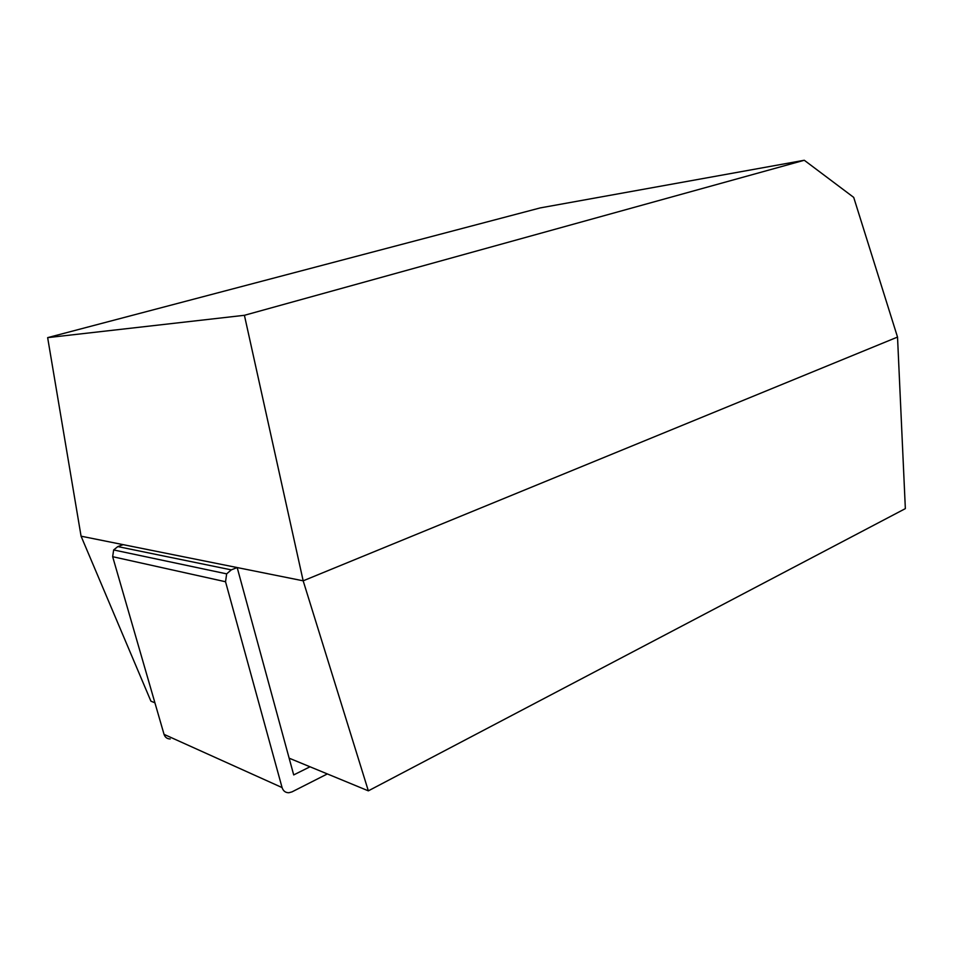 <?xml version="1.0" encoding="UTF-8"?>
<svg xmlns="http://www.w3.org/2000/svg" width="953" height="953" viewBox="0 0 953 953"><rect width="100%" height="100%" fill="white"/><g stroke="black" fill="none" stroke-linecap="round" stroke-linejoin="round"><path stroke-width="1.43" d="M368.346 790.847L905.35 508.628L897.523 337.076L303.173 580.818L368.346 790.847L289.14 758.171M47.65 337.636L244.409 315.3L303.173 580.818L81.076 536.194L303.173 580.818L897.523 337.076L853.709 197.39L804.284 160.259L540.232 207.909L47.65 337.636L81.076 536.194L150.908 701.158L154.922 702.814M244.409 315.3L804.284 160.259M225.539 581.747L112.657 556.695L113.657 549.952L117.803 546.581L231.269 569.87L226.659 573.861L225.539 581.747L282.076 787.571C283.208 791.014 285.459 792.741 288.854 792.741L291.975 791.883L327.356 773.931M112.657 556.695L164.047 734.37L282.076 787.571M231.269 569.87L237.178 567.559L293.703 774.92L310.011 766.784M237.178 567.559L123.14 544.651L117.803 546.581M170.218 738.968C167.132 738.897 165.083 737.36 164.047 734.37M113.657 549.952L226.659 573.861"/></g></svg>
